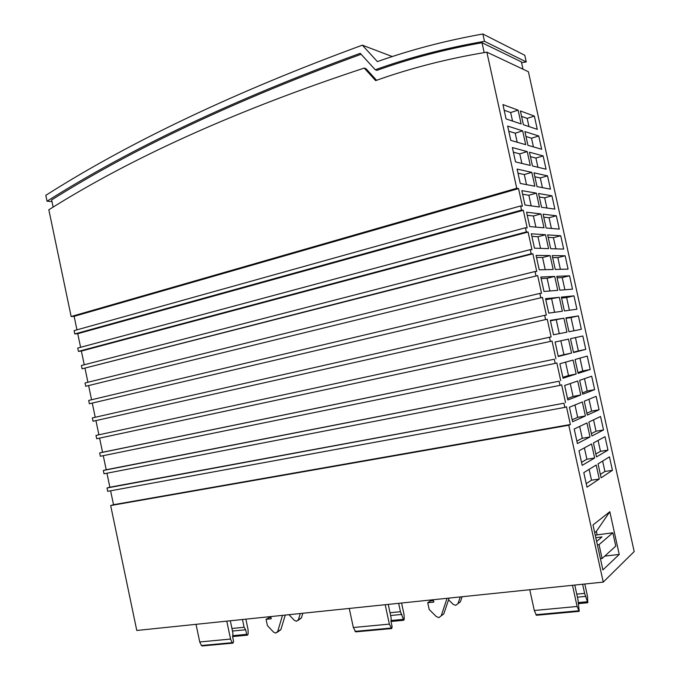 <?xml version="1.0" encoding="UTF-8"?>
<svg xmlns="http://www.w3.org/2000/svg" width="680" height="680" viewBox="0 0 680 680"><rect width="100%" height="100%" fill="white"/><g stroke="black" fill="none" stroke-linecap="round" stroke-linejoin="round"><path stroke-width="1.02" d="M596.632 541.45L602.004 536.911L595.799 537.676M597.371 544.85L599.046 544.646L612.841 532.771L595.238 535.143M600.423 558.731L602.097 558.543L615.765 546.082L612.841 532.771M599.046 544.646L602.097 558.543M597.125 534.735L596.377 531.335L609.824 511.725L619.225 554.438L604.784 556.096M609.824 511.725L593.002 524.96L602.888 569.933L619.225 554.438M596.377 531.335L594.702 532.695M508.776 131.214L515.211 133.195L522.665 130.857L507.646 126.064L510.799 140.403L525.708 144.679L522.665 130.857M515.211 133.195L517.2 142.239M513.391 152.201L519.758 153.858L527.229 151.597L512.371 147.569L515.525 161.917L530.273 165.435L527.229 151.597M519.758 153.858L521.866 163.429M518.007 173.213L524.306 174.547L531.794 172.355L517.097 169.09L520.26 183.456L534.846 186.201L531.794 172.355M524.306 174.547L526.524 184.637M522.623 194.242L528.861 195.262L536.367 193.129L521.832 190.638L524.994 205.011L539.418 206.992L536.367 193.129M528.861 195.262L531.19 205.862M527.255 215.288L533.417 215.985L540.948 213.928L526.575 212.202L529.737 226.593L544 227.8L540.948 213.928M533.417 215.985L535.865 227.111M531.879 236.359L537.982 236.733L545.53 234.745L531.318 233.792L534.48 248.191L548.582 248.633L545.53 234.745M537.982 236.733L540.54 248.378M536.512 257.448L542.546 257.499L550.111 255.578L536.061 255.4L539.231 269.815L553.171 269.484L550.111 255.578M542.546 257.499L545.224 269.671M541.152 278.553L547.111 278.281L554.702 276.437L540.812 277.024L543.983 291.457L557.762 290.351L554.702 276.437M547.111 278.281L549.908 290.981M545.793 299.685L559.292 297.313L545.572 298.673L548.743 313.115L562.36 311.236L559.292 297.313M551.684 299.081L554.591 312.307M550.443 320.832L563.89 318.206L550.332 320.348L553.512 334.798L566.958 332.146L563.89 318.206M556.265 319.906L559.292 333.659M568.488 339.116L555.101 342.031L558.28 356.507L571.565 353.073L568.488 339.116M560.856 340.782L563.907 354.654L571.565 353.073M563.907 354.654L558.195 356.125M573.096 360.051L559.869 363.749L563.057 378.233L576.173 374.017L573.096 360.051M565.556 362.159L568.497 375.53L576.173 374.017M568.497 375.53L562.853 377.332M577.711 381.004L564.646 385.475L567.834 399.976L580.779 394.978L577.711 381.004M570.256 383.554L573.087 396.423L580.779 394.978M573.087 396.423L567.519 398.548M582.318 401.974L569.423 407.235L572.611 421.745L585.404 415.964L582.318 401.974M574.965 404.974L577.685 417.341L585.404 415.964M577.685 417.341L572.186 419.789M586.942 422.96L574.209 429.012L577.405 443.538L590.019 436.968L586.942 422.96M579.683 426.411L582.292 438.269L590.019 436.968M582.292 438.269L576.861 441.056M591.566 443.972L579.003 450.806L582.19 465.35L594.652 457.997L591.566 443.972M584.4 447.873L586.891 459.221L594.652 457.997M586.891 459.221L581.536 462.34M599.275 479.035L596.19 465.01L583.797 472.625L586.993 487.177L599.275 479.035L591.506 480.199L586.211 483.642M589.118 469.353L591.506 480.199M612.425 470.331L609.458 456.858L598.043 463.87L601.111 477.819L612.425 470.331L604.919 471.469L600.363 474.427M598.077 440.436L600.483 451.333L607.971 450.126L596.505 456.892L593.436 442.952L605.005 436.671L607.971 450.126M600.483 451.333L595.875 454.01M593.546 419.832L596.054 431.222L603.525 429.947L591.906 435.99L588.837 422.059L600.559 416.5L603.525 429.947M596.054 431.222L591.379 433.611M589.008 399.245L591.625 411.12L599.08 409.776L587.308 415.098L584.248 401.192L596.122 396.346L599.08 409.776M591.625 411.12L586.899 413.227M584.486 378.675L587.206 391.034L594.643 389.631L582.717 394.23L579.658 380.332L591.685 376.21L594.643 389.631M587.206 391.034L582.412 392.861M579.955 358.13L582.785 370.974L590.206 369.503L578.127 373.388L575.067 359.499L587.248 356.091L590.206 369.503M582.785 370.974L577.94 372.521M575.442 337.603L578.374 350.931L585.769 349.392L573.546 352.554L570.486 338.683L582.819 335.997L585.769 349.392M578.374 350.931L573.461 352.189M578.391 315.911L565.913 317.883L568.965 331.747L581.34 329.298L578.391 315.911L571.021 317.56L573.928 330.76M566.015 318.35L571.021 317.56M573.971 295.851L561.34 297.109L564.391 310.955L576.92 309.221L573.971 295.851L566.619 297.56L569.415 310.258M561.553 298.078L566.619 297.56M569.56 275.8L556.775 276.344L559.818 290.181L572.5 289.161L569.56 275.8L562.224 277.576L564.91 289.774M557.098 277.814L562.224 277.576M565.139 255.774L552.211 255.603L555.245 269.433L568.081 269.127L565.139 255.774L557.829 257.618L560.396 269.305M552.636 257.575L557.829 257.618M560.736 235.764L547.646 234.889L550.689 248.701L563.669 249.101L560.736 235.764L553.435 237.668L555.9 248.863M548.19 237.354L553.435 237.668M556.325 215.772L543.09 214.183L546.125 227.987L559.266 229.1L556.325 215.772L549.049 217.745L551.404 228.429M543.745 217.149L549.049 217.745M551.922 195.797L538.543 193.502L541.577 207.29L554.863 209.117L551.922 195.797L544.663 197.838L546.907 208.02M539.299 196.962L544.663 197.838M547.527 175.848L533.995 172.839L537.021 186.618L550.46 189.15L547.527 175.848L540.285 177.939L542.419 187.629M534.862 176.792L540.285 177.939M543.133 155.907L529.448 152.201L532.474 165.963L546.065 169.201L543.133 155.907L535.908 158.066L537.931 167.255M530.425 156.638L535.908 158.066M538.747 135.983L524.909 131.571L527.935 145.325L541.671 149.269L538.747 135.983L531.531 138.21L533.443 146.906M525.997 136.51L531.531 138.21M534.361 116.084L520.379 110.968L523.396 124.704L537.285 129.353L534.361 116.084L527.162 118.371L528.972 126.565M504.169 110.245L510.671 112.54L518.109 110.134L521.144 123.947L506.073 118.906L502.928 104.584L518.109 110.134M510.671 112.54L512.55 121.074M282.489 615.366L277.721 631.439L275.808 633.097L273.522 632.119L267.385 625.54L266.067 619.302L271.235 618.774L270.767 616.582M285.269 615.077L280.874 629.646L277.338 632.23M266.067 619.302L269.254 617.576L270.938 617.398M447.058 598.298L441.218 615.799L438.948 617.61L436.279 616.564L429.182 609.484L427.728 602.726L433.798 602.106L433.279 599.726M449.148 598.086L443.776 613.938L441.218 615.799M427.728 602.726L430.346 600.942L433.475 600.619M300.297 613.521L298.426 619.65L296.556 621.274L294.321 620.33L288.991 614.694M302.829 613.258L301.385 617.967L298.052 620.415M460.258 596.929L457.988 603.593L455.77 605.353L453.177 604.358L448.562 599.803M462.119 596.742L460.368 601.851L457.988 603.593M536.452 615.264L579.003 611.362L536.452 615.264L534.293 610.495L529.762 589.721M385.195 604.715L389.359 624.121L391.68 628.558L392.122 626.798L391.034 621.724L391.136 617.882L388.238 604.401M391.408 628.583L355.691 631.865L353.337 627.512L349.256 608.438M226.772 621.137L230.554 639.064L232.237 642.685L233.002 643.127L233.605 641.486L232.62 636.803L232.951 633.233L230.316 620.772M232.688 643.152L202.206 645.949L201.424 645.515L199.742 641.962L196.035 624.325M572.475 585.293L577.116 606.466L579.215 611.346L577.991 599.76L574.779 585.055M106.939 473.229L109.862 487.212L106.998 488.002L563.95 403.214L564.867 407.388L566.465 406.742L570.367 424.515L568.786 425.238L603.245 582.106L136.782 630.471L110.67 505.554L568.786 425.238M110.61 490.798L113.518 504.704L570.367 424.515M564.867 407.388L107.695 491.334L106.998 488.002M109.862 487.212L563.95 403.214M103.266 455.668L106.207 469.736L103.334 470.466L559.121 381.208L560.039 385.381L561.646 384.837L565.548 402.585M560.039 385.381L104.023 473.79L103.334 470.466M106.207 469.736L559.121 381.208M99.594 438.133L552.041 341.079L96.696 438.744L99.594 438.133L102.553 452.268L99.671 452.94L554.293 359.227L555.212 363.392L556.843 362.942L560.736 380.681M555.212 363.392L100.359 456.263L99.671 452.94M102.553 452.268L554.293 359.227M552.041 341.079L555.925 358.793M96.696 438.744L96.007 435.429L549.465 337.263L550.384 341.428M547.238 319.226L93.041 421.243L547.238 319.226L551.123 336.931L549.465 337.263M95.948 420.69L98.897 434.8M93.041 421.243L92.344 417.928L544.654 315.325L545.564 319.49M542.444 297.406L89.386 403.758L542.444 297.406L546.329 315.087L544.654 315.325M92.302 403.265L95.234 417.274M89.386 403.758L88.689 400.444L539.835 293.411L540.753 297.568M537.65 275.596L85.731 386.282L537.65 275.596L541.535 293.267L539.835 293.411M88.663 385.849L91.57 399.763M85.731 386.282L85.042 382.976L535.033 271.515L535.942 275.663M532.873 253.81L531.139 253.784L82.084 368.824L532.873 253.81L536.75 271.464L535.033 271.515M85.025 368.45L87.916 382.262M82.084 368.824L81.388 365.517L530.221 249.636L531.139 253.784M528.088 232.05L526.337 231.923L78.438 351.381L81.388 351.067L528.088 232.05L531.964 249.688L530.221 249.636M81.388 351.067L84.252 364.777M78.438 351.381L77.741 348.075L525.428 227.783L526.337 231.923M523.311 210.307L521.543 210.094L74.791 333.948L77.758 333.693L523.311 210.307L527.187 227.927L525.428 227.783M77.758 333.693L80.605 347.301M74.791 333.948L74.103 330.642L520.634 205.955L521.543 210.094M518.542 188.589L516.749 188.275L71.145 316.523L74.128 316.336L518.542 188.589L522.41 206.184L520.634 205.955M74.128 316.336L76.951 329.842M113.518 504.704L110.67 505.554M534.293 610.495L577.116 606.466M582.624 584.248L584.621 593.36L587.8 602.735L587.494 596.258L584.808 584.018M576.767 594.141L584.621 593.36M577.431 597.176L585.947 596.343M482.868 34L524.781 55.276L526.244 61.922L484.475 41.327C445.791 48.008 409.385 57.485 375.267 69.768L360.23 53.312C234.821 99.135 130.424 148.435 47.039 201.203L45.815 195.33C129.888 141.822 235.391 91.766 362.329 45.169L377.409 61.616C410.44 49.844 445.596 40.639 482.868 34L484.475 41.327M521.577 62.671L526.244 61.922M51.952 201.535L47.039 201.203M53.133 207.154L51.62 199.945C134.3 147.968 237.464 99.407 361.105 54.264M375.267 69.768L376.983 70.355C409.87 58.548 444.881 49.334 482.01 42.721L484.177 52.598M523.013 69.198L521.407 61.914L482.01 42.721M392.284 56.55L362.329 45.169M376.558 80.291L365.976 68.672L364.233 68.076C237.592 109.845 132.456 157.08 48.833 209.78L71.145 316.523M364.233 68.076L375.649 80.614C410.346 68.178 447.414 58.692 486.854 52.156L516.749 188.275M603.245 582.106L634.185 551.565L528.402 71.74L486.854 52.156M398.659 603.321L400.46 611.694L403.784 620.262L404.26 619.004L403.988 614.269L401.565 603.015M242.463 619.514L244.103 627.258L245.675 629.748L246.644 634.338L247.503 635.154L248.124 633.972L248.064 629.569L245.862 619.165M521.568 116.399L527.162 118.371M602.625 461.057L604.919 471.469M390.031 612.731L400.46 611.694M231.94 628.473L244.103 627.258M353.337 627.512L389.359 624.121M199.742 641.962L230.554 639.064M232.483 631.04L245.675 629.748M390.626 615.519L401.94 614.406M277.721 631.439L280.874 629.646M298.426 619.65L301.385 617.967M535.857 614.729L578.654 610.784M578.136 602.608L587.129 601.749M587.596 602.76L578.187 603.653L587.596 602.752M354.986 631.38L390.991 628.065M201.424 645.515L232.237 642.685M355.7 631.856L391.399 628.583M391.034 621.477L403.529 620.288L391.034 621.477M232.722 635.673L246.644 634.338M391.059 620.517L403.002 619.378M247.205 635.179L232.636 636.573"/></g></svg>

